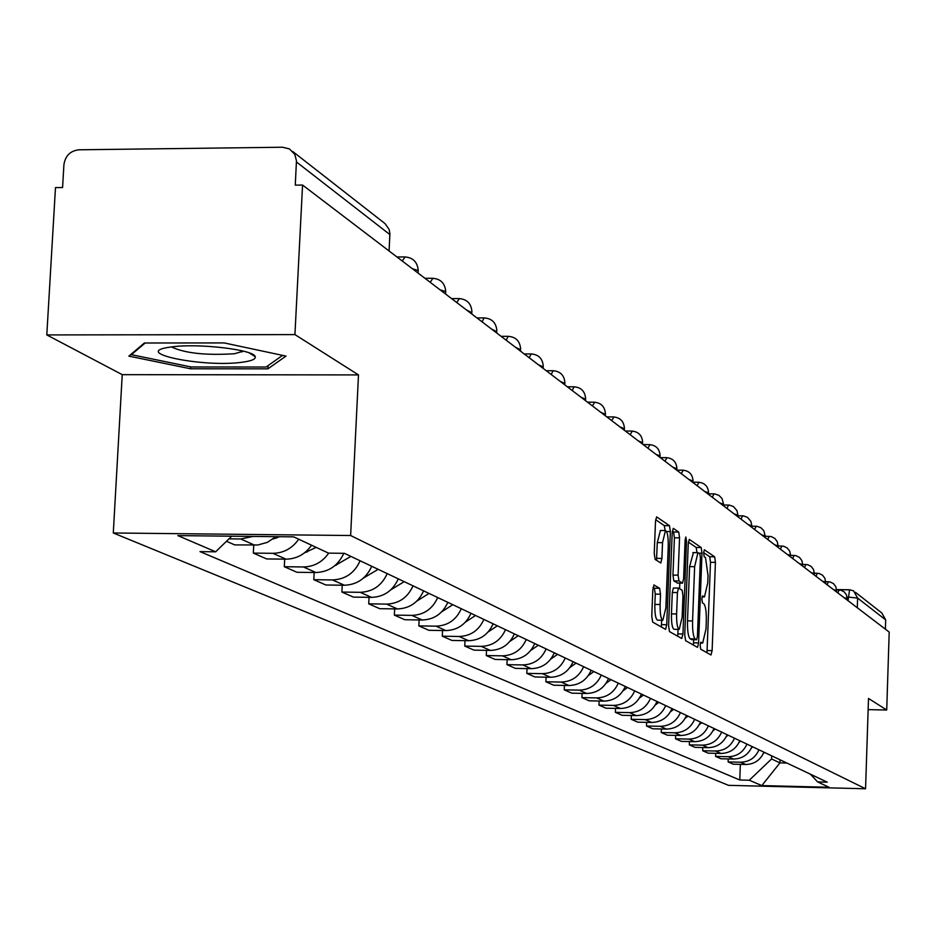 <?xml version="1.0" encoding="UTF-8"?>
<svg xmlns="http://www.w3.org/2000/svg" width="936" height="936" viewBox="0 0 936 936"><rect width="100%" height="100%" fill="white"/><g stroke="black" fill="none" stroke-linecap="round" stroke-linejoin="round"><path stroke-width="1.4" d="M700.14 645.313L700.69 649.186L710.986 654.989L712.12 650.614L715.42 562.36L714.659 556.815L704.34 549.748L703.638 552.778L704.188 556.721L705.522 557.634L708.025 575.523L707.745 582.929L704.48 596.887L702.608 595.904L701.883 598.981L702.445 602.889L703.778 603.72C705.627 605.861 706.469 611.781 706.294 621.481L706.013 628.91L702.69 643.079L700.877 642.19L700.14 645.313M654.135 584.953L652.825 589.551L651.772 616.204L652.673 622.112L665.601 629.355L666.736 624.733L670.351 531.566L669.497 525.681L656.616 516.871L655.504 521.422L654.241 553.48L655.13 559.435L660.793 562.992L661.916 558.429L662.524 542.658L665.461 530.548C667.438 531.519 668.374 536.819 668.245 546.46L665.859 607.897L662.828 620.252C660.886 619.246 659.985 613.993 660.114 604.504L660.512 594.184L659.634 588.299L653.855 584.953M350.637 535.521L358.5 374.915L294.934 334.597L302.562 185.047L889.2 632.069L886.72 710.003L868.503 698.443L865.566 788.767L350.637 535.521L113.291 532.982L728.512 785.339L865.566 788.767M684.754 635.006L685.585 640.669L697.542 647.373L698.595 642.903L701.988 553.188L701.193 547.537L689.282 539.393L688.252 543.793L684.754 635.006M681.747 638.504L669.451 631.566L668.585 625.786L672.2 532.83L673.265 528.349L678.717 532.034L679.548 537.849L678.109 575.16L678.951 580.94L682.555 583.151L683.619 578.682L685.105 540.084L685.831 536.995L686.533 541.066L682.964 633.988L681.747 638.504M294.934 334.597L46.8 334.924L55.481 187.598L62.583 187.528L63.917 164.689C65.298 155.762 70.317 150.801 78.987 149.795L282.625 147.233L289.435 148.918L294.77 154.335L296.466 160.816L295.261 185.129L302.562 185.047M46.8 334.924L122.23 374.657L113.291 532.982M855.457 592.324L881.806 612.963L885.69 619.901L857.61 598.081L847.045 596.946M885.397 629.168L885.69 619.901M868.14 709.628L886.72 710.003M758.967 749.794C755.375 757.809 749.268 761.951 740.645 762.22L745.746 764.49C754.322 764.232 760.383 760.126 763.952 752.158M745.746 764.49L733.286 764.197L728.114 761.916L728.22 758.932M740.645 762.22L728.114 761.916M715.712 753.328L715.595 756.417L720.942 758.768L733.578 759.061C742.283 758.792 748.449 754.615 752.064 746.53M746.928 744.097C743.278 752.228 737.077 756.44 728.313 756.709L715.595 756.417M702.784 747.548L702.667 750.73L708.189 753.152L721.024 753.457C729.858 753.176 736.117 748.929 739.803 740.715M734.491 738.2C730.782 746.472 724.487 750.754 715.584 751.023L702.667 750.73M689.446 741.558L689.317 744.857L695.015 747.361L708.061 747.665C717.034 747.384 723.388 743.067 727.132 734.713M721.644 732.116C717.877 740.516 711.477 744.869 702.445 745.15L689.317 744.857M675.652 735.38L675.523 738.785L681.42 741.382L694.652 741.675C703.778 741.382 710.237 736.995 714.039 728.512M708.365 725.821C704.539 734.374 698.034 738.797 688.849 739.089L675.523 738.785M661.389 728.98L661.249 732.514L667.345 735.193L680.8 735.485C690.066 735.193 696.641 730.723 700.502 722.089M694.641 719.316C690.745 728.009 684.134 732.502 674.798 732.806L661.249 732.514M646.636 722.358L646.483 726.02L652.79 728.793L666.467 729.085C675.886 728.781 682.566 724.242 686.509 715.455M680.437 712.577C676.471 721.422 669.743 726.008 660.254 726.313L646.483 726.02M631.355 715.502L631.203 719.293L637.732 722.171L651.631 722.463C661.214 722.147 668 717.526 672.013 708.587M665.718 705.604C661.682 714.613 654.849 719.269 645.208 719.597L631.203 719.293M615.525 708.388L615.361 712.331L622.136 715.303L636.269 715.607C646.015 715.279 652.918 710.564 657.002 701.473M650.485 698.385C646.378 707.546 639.417 712.296 629.6 712.624L615.361 712.331M599.122 701.017L598.946 705.112L605.966 708.201L620.346 708.493C630.256 708.154 637.287 703.357 641.441 694.102M634.69 690.897C630.501 700.233 623.411 705.065 613.443 705.405L598.946 705.112M582.098 693.377L581.923 697.624L589.2 700.818L603.837 701.122C613.922 700.772 621.071 695.881 625.307 686.451M618.298 683.128C614.028 692.64 606.82 697.566 596.665 697.917L581.923 697.624M564.431 685.433L564.244 689.844L571.802 693.167L586.696 693.471C596.957 693.108 604.246 688.124 608.564 678.518M601.286 675.067C596.934 684.754 589.598 689.773 579.255 690.136L564.244 689.844M546.086 677.184L545.887 681.771L553.738 685.222L568.912 685.515C579.349 685.152 586.778 680.074 591.178 670.281M583.619 666.689C579.185 676.564 571.697 681.689 561.167 682.063L545.887 681.771M527.015 668.596L526.804 673.382L534.971 676.974L550.415 677.266C561.062 676.88 568.62 671.697 573.113 661.717M565.25 657.985C560.722 668.058 553.094 673.277 542.377 673.663L526.804 673.382M507.172 659.658L506.949 664.642L515.443 668.386L531.18 668.667C542.026 668.281 549.736 662.992 554.311 652.802M546.133 648.929C541.511 659.201 533.742 664.537 522.814 664.934L506.949 664.642M486.509 650.356L486.287 655.551L495.132 659.447L511.173 659.728C522.218 659.33 530.08 653.925 534.749 643.535M526.231 639.499C521.516 649.982 513.595 655.422 502.456 655.843L486.287 655.551M464.993 640.657L464.747 646.086L473.967 650.134L490.324 650.426C501.591 649.993 509.605 644.483 514.379 633.871M505.498 629.671C500.678 640.376 492.593 645.934 481.233 646.366L464.747 646.086M442.541 630.525L442.283 636.199L451.901 640.435L468.585 640.715C480.074 640.271 488.253 634.643 493.132 623.809M483.877 619.421C478.951 630.349 470.691 636.035 459.108 636.48L442.283 636.199M419.117 619.96L418.837 625.892L428.887 630.302L445.899 630.583C457.622 630.127 465.976 624.37 470.96 613.302M461.296 608.716C456.265 619.889 447.829 625.704 436 626.161L418.837 625.892M394.641 608.903L394.349 615.116L404.843 619.737L422.206 620.006C434.175 619.538 442.716 613.642 447.817 602.328M437.709 597.542C432.561 608.962 423.95 614.905 411.863 615.385L394.349 615.116M369.041 597.332L368.725 603.849L379.712 608.681L397.449 608.938C409.664 608.458 418.392 602.421 423.61 590.85M413.033 585.842C407.757 597.519 398.958 603.615 386.626 604.106L368.725 603.849M342.237 585.211L341.909 592.055L353.41 597.11L371.522 597.367C384.017 596.864 392.933 590.686 398.268 578.846M387.2 573.604C381.806 585.55 372.797 591.786 360.196 592.312L341.909 592.055M314.157 572.504L313.794 579.688L325.857 584.988L344.378 585.246C357.142 584.707 366.257 578.389 371.732 566.268M360.114 560.769C354.592 573.007 345.384 579.396 332.491 579.934L313.794 579.688M284.684 559.155L284.298 566.713L296.958 572.282L315.9 572.528C328.852 571.99 338.153 565.578 343.805 553.305M328.688 553.129C322.394 562.126 313.969 566.736 303.428 566.959L284.298 566.713M253.738 545.126L253.328 553.094L266.62 558.932L285.995 559.166C296.642 558.956 305.171 554.299 311.559 545.208M298.724 539.206C292.254 548.391 283.643 553.094 272.891 553.316L253.328 553.094M226.465 541.277L234.725 544.904L257.845 544.986L267.427 542.342L275.816 536.667M253.165 536.422L240.774 538.972L228.969 538.843M771.673 755.82L771.568 758.956L779.934 762.875L786.907 763.039M780.039 759.786L779.934 762.875L761.81 785.585L749.291 780.226L771.568 758.956M810.424 774.189L817.619 781.911L829.062 787.27L761.81 785.585M231.683 536.199L215.666 551.807L200.011 551.62L739.779 779.992L749.291 780.226M215.666 551.807L177.852 535.614L293.717 536.866L328.489 553.129L344.389 553.316L827.225 782.157L817.619 781.911M358.5 374.915L122.23 374.657M144.378 342.997L128.875 356.113L190.57 368.784L267.895 368.842L285.983 356.101L224.195 342.927L144.378 342.997M740.353 764.361L739.779 779.992M268.059 365.625L267.895 368.842M190.675 366.877L190.57 368.784M706.984 652.743L710.494 562.302L709.722 556.768L703.638 552.591M696.992 552.649L696.185 547.478L688.37 542.131M693.377 645.056L693.693 639.686M696.595 639.709L697.425 636.609L700.409 557.727L699.847 553.773L697.917 552.649L694.641 566.678L692.57 620.942C692.406 630.829 693.26 636.808 695.155 638.89L696.595 639.709L691.716 639.627M693.389 552.743L689.586 566.619L694.641 566.678M691.564 639.627L690.113 638.808C688.206 636.726 687.34 630.747 687.515 620.872L689.586 566.619M672.329 531.133L673.569 531.976L678.717 532.034M677.547 583.046L673.815 580.87L672.961 575.102L674.411 537.802L673.569 531.976M679.805 583.116L679.595 588.674M678.027 629.366L677.851 633.906L682.964 633.988M676.611 613.981C676.494 623.247 677.36 628.384 679.22 629.39L682.145 617.233L682.964 595.975L682.133 590.242L678.53 588.054L677.442 592.57L676.611 613.981L671.463 613.899C671.334 623.165 672.212 628.302 674.084 629.308L679.22 629.39M678.413 588.089L673.382 587.983L672.294 592.5L677.442 592.57M671.463 613.899L672.294 592.5M677.652 636.199L677.851 633.906M662.735 620.252L657.598 620.17C655.645 619.164 654.732 613.911 654.861 604.434L655.27 594.114L654.381 588.229L653.012 587.399M660.407 530.501L657.283 542.599L662.524 542.658M656.51 560.313L657.283 542.599M665.168 530.548L664.291 525.622L655.633 519.691M661.307 626.98L661.693 620.24M764.537 752.439L763.46 753.328M242.845 362.138C251.831 360.886 255.949 359.061 255.212 356.663C254.288 349.76 198.631 343.126 172.119 346.858L170.808 347.034C128.466 352.474 203.919 367.977 242.845 362.138M171.428 346.952C184.989 353.281 206.037 355.54 234.573 353.726L243.372 351.14M282.555 355.376L266.105 367.017L191.155 366.97L131.368 354.662L145.174 342.997M131.414 353.972L131.368 354.662M752.778 746.87L751.456 747.934M740.633 741.113L739.077 742.377M728.103 735.169L726.266 736.644M715.162 729.039L713.033 730.723M701.789 722.697L699.332 724.616M687.948 716.145L685.152 718.31M673.627 709.359L670.468 711.781M658.804 702.328L655.247 705.03M643.453 695.05L639.452 698.045M627.529 687.504L623.06 690.815M611.021 679.676L606.037 683.315M593.88 671.557L588.346 675.546M576.073 663.121L569.93 667.473M557.563 654.346L550.766 659.096M538.305 645.22L530.794 650.391M518.251 635.72L509.956 641.324M497.355 625.81L488.218 631.882M475.57 615.478L465.496 622.054M452.825 604.703L441.733 611.781M429.051 593.436L416.848 601.064M404.2 581.654L390.78 589.855M378.167 569.322L363.414 578.12M350.895 556.394L334.667 565.812M343.535 553.948L344.284 553.316M316.204 547.385L304.563 552.79M279.63 536.714L272.996 539.031M848.051 600.713L849.572 589.762L853.562 590.838L857.61 598.081L857.294 607.756M836.538 589.645L849.432 589.82M272.891 553.316L285.995 559.166M303.428 566.959L315.9 572.528M332.491 579.934L344.378 585.246M360.196 592.312L371.522 597.367M386.626 604.106L397.449 608.938M411.863 615.385L422.206 620.006M436 626.161L445.899 630.583M459.108 636.48L468.585 640.715M481.233 646.366L490.324 650.426M502.456 655.843L511.173 659.728M522.814 664.934L531.18 668.667M542.377 673.663L550.415 677.266M561.167 682.063L568.912 685.515M579.255 690.136L586.696 693.471M596.665 697.917L603.837 701.122M613.443 705.405L620.346 708.493M629.6 712.624L636.269 715.607M645.208 719.597L651.631 722.463M660.254 726.313L666.467 729.085M674.798 732.806L680.8 735.485M688.849 739.089L694.652 741.675M702.445 745.15L708.061 747.665M715.584 751.023L721.024 753.457M728.313 756.709L733.578 759.061M240.774 538.972L254.569 545.138M847.092 599.988L847.138 598.63L844.05 597.671M837.837 592.921L839.101 589.996M836.503 591.915L836.55 590.546L833.403 589.54M825.564 583.573L825.61 582.204L822.393 581.162M814.261 574.961L814.308 573.581L811.032 572.504M802.585 566.069L802.643 564.677L799.285 563.554M790.51 556.873L790.569 555.457L787.141 554.288M778.027 547.349L778.073 545.934L774.563 544.717M765.098 537.498L765.145 536.071L761.553 534.807M751.702 527.284L751.748 525.856L748.075 524.534M737.814 516.707L737.86 515.268L734.105 513.887M723.411 505.732L723.47 504.282L719.62 502.843M708.458 494.348L708.517 492.886L704.574 491.377M692.933 482.508L692.991 481.057L688.954 479.478M676.798 470.211L676.857 468.749L672.715 467.099M660.009 457.423L660.067 455.961L655.82 454.229M642.541 444.109L642.599 442.646L638.223 440.821M624.324 430.232L624.382 428.782L619.901 426.863M605.335 415.76L605.393 414.32L600.795 412.296M585.515 400.666L585.585 399.227L580.846 397.098M564.817 384.883L564.876 383.479L560.009 381.221M543.161 368.386L543.219 367.006L538.212 364.607M520.498 351.105L520.556 349.76L515.397 347.233M496.735 333.005L496.794 331.707L491.494 329.004M471.814 314.016L471.873 312.764L466.409 309.898M445.63 294.068L445.63 291.517L440.06 289.821M418.088 273.078L418.158 270.527L412.343 268.702M827.073 584.731L828.383 581.759M815.97 576.272L817.327 573.265M804.504 567.532L805.896 564.502M792.652 558.5L794.091 555.434M780.39 549.151L781.876 546.062M767.707 539.487L769.252 536.363M754.58 529.483L756.171 526.324M740.984 519.117L742.634 515.923M726.886 508.377L728.594 505.136M712.261 497.238L714.028 493.962M697.074 485.667L698.923 482.356M681.314 473.651L683.221 470.305M664.923 461.167L666.912 457.786M647.876 448.18L649.947 444.752M630.127 434.655L632.28 431.192M611.641 420.568L613.876 417.058M592.359 405.873L594.688 402.328M572.224 390.534L574.049 386.802L574.669 386.954M551.199 374.505L553.082 370.726L553.749 370.89M529.214 357.751L531.145 353.925L531.87 354.1M506.189 340.213L508.19 336.34L508.973 336.515M482.063 321.832L484.123 317.912L484.988 318.1M456.756 302.539L459.412 298.561M430.174 282.286L432.97 278.261M402.211 260.98L405.159 256.909M292.769 151.538L385.024 223.599L389.13 229.402L389.891 233.52L389.084 250.977L389.879 234.573L296.443 161.963M700.432 642.95L702.304 642.985M702.152 596.747L704.048 596.77M709.722 556.768L714.659 556.815M710.494 562.302L715.42 562.36M707.183 650.532L712.12 650.614M696.185 547.478L701.193 547.537M698.946 553.153L701.988 553.188M693.576 642.821L698.595 642.903M687.515 620.872L692.57 620.942M690.113 638.808L695.155 638.89M674.411 537.802L679.548 537.849M672.961 575.102L678.109 575.16M673.815 580.87L678.951 580.94M677.278 583.046L682.402 583.116M685.07 541.043L686.533 541.066M654.381 588.229L659.634 588.299M655.27 594.114L660.512 594.184M654.861 604.434L660.114 604.504M656.674 558.359L661.916 558.429M664.291 525.622L669.497 525.681M666.596 531.531L670.351 531.566M661.518 624.651L666.736 624.733M335.755 564.876L336.41 565.168M305.791 551.795L306.587 552.158M306.329 551.316L307.441 551.83M274.833 537.556L276.143 538.153M275.383 537.065L277.021 537.814M847.15 598.455L846.401 594.793L844.12 591.821L840.774 590.16L836.55 589.891M836.55 590.359L835.789 586.638L833.473 583.619L830.08 581.935L825.622 581.665M825.622 581.993L824.838 578.214L822.487 575.149L819.035 573.44L814.32 573.16M814.32 573.358L813.536 569.521L811.138 566.409L807.628 564.665L802.643 564.385M802.643 564.443L801.848 560.524L799.414 557.365L795.846 555.598L790.616 555.317M790.569 555.212L789.762 551.234L787.281 548.016L783.654 546.215L778.073 545.934M778.085 545.665L777.254 541.616L774.739 538.34L771.042 536.515L765.133 536.234M765.157 535.778L763.811 530.724L760.886 527.705L756.943 526.289L751.737 526.184M751.76 525.541L750.894 521.34L747.419 517.327L743.406 515.888L737.849 515.783M737.872 514.929L736.995 510.658L733.45 506.563L729.366 505.101L723.434 504.995M723.481 503.919L722.054 498.572L718.965 495.401L714.8 493.915L708.482 493.81M708.529 492.5C708.037 486.287 704.714 482.871 698.548 482.251L692.944 482.204M693.014 480.636C692.5 474.295 689.107 470.808 682.835 470.188L676.798 470.153M676.88 468.304C676.354 461.834 672.89 458.277 666.49 457.657L660.278 457.622M660.091 455.469C659.552 448.859 656.019 445.243 649.49 444.623L643.172 444.588M642.622 442.108C642.073 435.369 638.457 431.683 631.788 431.063L625.377 431.028M624.417 428.197C623.844 421.294 620.158 417.538 613.349 416.918L606.832 416.894M605.428 413.689C604.843 406.633 601.076 402.796 594.126 402.188L587.492 402.164M585.62 398.537C585.012 391.318 581.162 387.41 574.049 386.802L567.31 386.79M564.911 382.719C564.291 375.324 560.348 371.323 553.082 370.726L546.226 370.726M543.266 366.163C542.623 358.593 538.586 354.51 531.145 353.925L524.183 353.925M520.603 348.835C519.948 341.078 515.806 336.913 508.19 336.34L501.123 336.34M496.852 330.689C496.174 322.721 491.926 318.462 484.123 317.912L476.939 317.924M471.931 311.641C471.229 303.451 466.877 299.099 458.874 298.572L451.585 298.607M445.758 291.634C445.033 283.21 440.552 278.764 432.35 278.273L424.956 278.308M418.24 270.586C417.479 261.928 412.881 257.377 404.446 256.932L396.958 256.979M389.914 234.608L389.879 233.415M836.538 589.575L849.572 589.762L853.562 590.838M700.409 643.044L702.69 643.079M702.129 596.864L704.363 596.887M691.645 639.651L696.688 639.733M692.886 552.603L697.917 552.649M677.43 583.093L682.555 583.151M673.382 587.983L678.53 588.054M660.231 530.501L665.461 530.548M249.222 352.895L255.212 356.663M242.026 350.813L241.968 351.983"/></g></svg>
